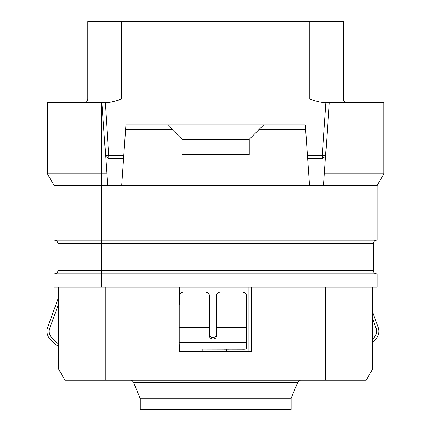 <?xml version="1.0" encoding="UTF-8"?>
<svg xmlns="http://www.w3.org/2000/svg" width="431" height="431" viewBox="0 0 431 431"><rect width="100%" height="100%" fill="white"/><g stroke="black" fill="none" stroke-linecap="round" stroke-linejoin="round"><path stroke-width="0.65" d="M329.995 287.105L329.995 273.868L54.128 273.868L54.128 287.105L377.098 287.105L377.098 273.868L329.995 273.868L329.995 243.59L101.226 243.59L101.226 240.229L377.098 240.229L377.098 185.502L383.827 173.849L383.827 102.519L325.227 102.519C322.259 102.675 317.119 101.554 309.814 99.152L309.814 21.55L343.453 21.55L343.453 99.152A3.362 3.362 0 0 0 346.82 102.519M58.611 287.105L58.611 369.081L372.61 369.081L372.61 287.105M179.727 287.105L179.727 304.415L179.269 304.415L179.269 344.822L179.727 344.822L179.727 351.475L251.499 351.475L251.499 287.105M366.135 380.293L372.61 369.081L366.135 380.293L65.086 380.293L58.611 369.081L65.086 380.293M300.838 380.293A3.362 3.362 0 0 0 297.735 382.356L133.491 382.356A3.362 3.362 0 0 0 130.388 380.293M291.081 398.233L291.081 409.45L140.14 409.45L140.14 398.233L291.081 398.233L297.735 382.356M140.14 398.233L133.491 382.356M248.132 287.105L248.132 351.475L251.499 351.475M179.727 351.475L183.089 351.475L183.089 349.229M224.379 349.229L229.071 349.229L229.071 351.475L226.367 351.475L226.367 349.229M202.155 351.475L202.155 349.229M179.727 349.088L242.066 349.229C244.803 349.325 246.3 349.175 246.554 348.776L246.554 296.253A4.488 4.213 0 0 0 242.066 292.035L220.758 292.035A4.488 4.213 0 0 0 216.276 296.253L216.276 336.228C216.098 338.006 214.977 338.933 212.909 339.019C210.84 338.933 209.719 338.006 209.547 336.228L209.547 296.253A4.488 4.213 0 0 0 205.059 292.035L183.751 292.035A4.488 4.213 0 0 0 179.727 294.395M209.547 334.585C209.703 336.433 210.824 337.398 212.909 337.473C214.994 337.398 216.114 336.433 216.276 334.585M378.202 327.447L372.61 312.119L378.202 327.447A11.217 11.217 0 0 1 375.784 339.019L372.691 342.268A22.428 22.428 0 0 1 372.61 342.354M376.096 328.212A8.97 8.97 0 0 1 376.01 334.585L374.162 337.473A8.97 8.97 0 0 0 376.096 328.212L372.61 318.665M372.61 339.1L374.162 337.473M58.611 303.844L49.727 328.212A8.97 8.97 0 0 0 51.655 337.473L54.748 340.722A20.187 20.187 0 0 0 58.611 343.884M58.611 346.481A22.428 22.428 0 0 1 53.126 342.268L50.034 339.019A11.217 11.217 0 0 1 47.62 327.447L58.611 297.298M51.537 337.349L49.813 334.585M84.406 102.519A3.362 3.362 0 0 0 87.768 99.152L87.768 21.55L309.814 21.55M238.041 21.55L193.185 21.55M121.413 21.55L121.413 99.152C114.096 101.56 108.957 102.68 105.994 102.519L47.399 102.519L47.399 173.849L54.128 185.502L54.128 240.229L101.226 240.229L101.226 173.849L47.399 173.849M105.994 102.519L106.753 102.503M109.463 102.255L110.067 102.163M317.728 101.463L318.32 101.603M324.462 102.503L325.227 102.519M329.322 102.519L325.949 102.519L329.322 102.519L323.519 185.502L54.128 185.502M325.556 155.914A3.362 3.362 0 0 0 325.62 155.456L325.4 158.586M307.68 158.586L322.264 158.586L325.405 156.437A3.362 3.362 0 0 0 325.534 156.011M377.098 185.502L323.519 185.502M383.827 173.849L324.333 173.849M107.702 185.502L101.899 102.519M106.888 173.849L101.226 173.849L101.226 102.519M123.783 155.225L105.606 155.456A3.362 3.362 0 0 0 105.665 155.914M105.687 156.011A3.362 3.362 0 0 0 105.821 156.437L105.821 158.586M325.62 155.456L322.264 155.225L322.264 158.586M105.606 155.456L105.821 156.437L108.957 158.586L123.546 158.586M167.616 124.947L172.098 129.429L125.583 129.429L125.9 124.947L305.326 124.947L309.56 185.502M263.61 124.947L259.123 129.429L305.638 129.429M125.583 129.429L121.666 185.502M172.098 129.429L181.968 139.299L181.968 154.567L249.253 154.567L249.242 139.326L181.979 139.326L181.968 154.567M259.123 129.429L249.253 139.299L249.253 154.567M54.575 273.868A3.362 3.362 0 0 0 57.937 270.506L57.937 243.59A3.362 3.362 0 0 0 54.575 240.229A3.362 3.362 0 0 1 57.937 243.59L101.226 243.59L101.226 270.506L373.284 270.506L373.284 243.59A3.362 3.362 0 0 1 376.646 240.229M376.646 273.868A3.362 3.362 0 0 1 373.284 270.506A3.362 3.362 0 0 0 376.646 273.868M338.971 380.293L316.537 380.293M114.684 380.293L92.256 380.293M226.825 380.293L204.396 380.293M105.714 287.105L105.714 380.293M325.513 287.105L325.513 380.293M183.089 287.105L183.089 292.083M179.269 342.268L246.554 342.268M179.269 327.447L209.547 327.447M179.269 339.019L246.554 339.019M216.276 327.447L246.554 327.447M325.949 102.519L322.264 155.225L307.443 155.225M108.957 158.586L105.272 102.519M309.814 99.152L343.453 99.152M87.768 99.152L121.413 99.152M329.995 102.519L329.995 243.59L373.284 243.59M101.226 287.105L101.226 270.506L57.937 270.506"/></g></svg>
